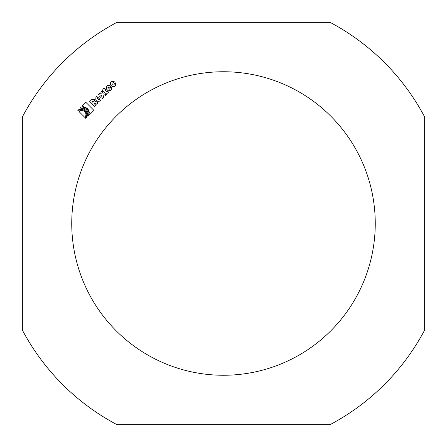 <?xml version="1.0" encoding="UTF-8"?>
<svg xmlns="http://www.w3.org/2000/svg" width="447" height="447" viewBox="0 0 447 447"><rect width="100%" height="100%" fill="white"/><g stroke="black" fill="none" stroke-linecap="round" stroke-linejoin="round"><path stroke-width="0.67" d="M93.92 110.381L90.199 114.102L87.752 108.498L82.153 106.051L85.869 102.335L93.92 110.381M99.48 99.642L99.457 98.843L98.245 97.636C97.457 97.368 97.2 97.625 97.468 98.413L98.675 99.62L99.48 99.642M99.357 95.982L101.1 97.725L100.994 99.96L99.793 101.162L97.558 101.262L95.814 99.525L95.921 97.29L97.122 96.088L99.357 95.982M108.928 87.355L108.727 87.154C107.967 86.858 107.733 87.092 108.023 87.858L108.928 87.355M110.348 90.601L108.113 90.707L106.375 88.97L106.475 86.735L107.604 85.606L109.839 85.5L110.895 86.562L108.811 88.646L109.23 89.065C109.99 89.35 110.225 89.115 109.934 88.361L111.314 86.981L111.577 87.243L111.476 89.478L110.348 90.601M115.689 83.131L115.583 85.366L114.46 86.495L112.225 86.595L110.482 84.857L110.588 82.622L111.716 81.494L113.951 81.393L114.214 81.656L112.834 83.036C112.096 82.723 111.867 82.963 112.136 83.745L113.342 84.952C114.119 85.215 114.354 84.98 114.046 84.248L115.427 82.868L115.689 83.131M85.874 110.375C88.098 113.057 88.098 115.745 85.869 118.433L85.276 117.835C89.953 113.622 82.628 106.297 78.415 110.973L77.823 110.381C80.516 108.152 83.203 108.146 85.874 110.375M89.26 115.041L88.249 116.047C88.573 110.364 85.885 107.682 80.192 108.012L81.214 106.989C86.344 107.224 89.031 109.906 89.26 115.041M104.129 89.082L104.766 88.445L105.682 89.361L105.045 89.998L106.671 91.624L107.755 91.367L108.677 92.278L107.788 93.16L105.553 93.267L102.659 90.372L103.212 88.165L104.129 89.082M103.76 97.189L102.285 98.67L101.57 95.345L98.53 94.68L100.05 93.16L101.178 93.412L100.893 92.317L102.374 90.836L103.028 93.814L106.397 94.557L104.877 96.071L103.402 95.753L103.76 97.189M79.085 111.638C82.555 107.805 88.517 113.806 84.701 117.259L79.085 111.638M93.289 101.167L92.015 101.497L92.892 102.374L93.35 101.916L93.289 101.167M96.926 101.91L98.089 102.866L96.708 104.246L95.485 103.246L93.987 103.469L95.736 105.218L94.345 106.604L89.529 101.787L91.937 99.379L94.3 99.418L94.865 101.363L96.926 101.91M116.941 424.65L330.059 424.65A227.629 227.629 0 0 0 424.65 330.059L424.65 116.941A227.629 227.629 0 0 0 330.059 22.35L116.941 22.35A227.629 227.629 0 0 0 22.35 116.941L22.35 330.059A227.629 227.629 0 0 0 116.941 424.65M223.5 71.749A151.751 151.751 0 0 1 354.924 299.378A151.751 151.751 0 0 1 92.076 299.378A151.751 151.751 0 0 1 223.5 71.749"/></g></svg>
